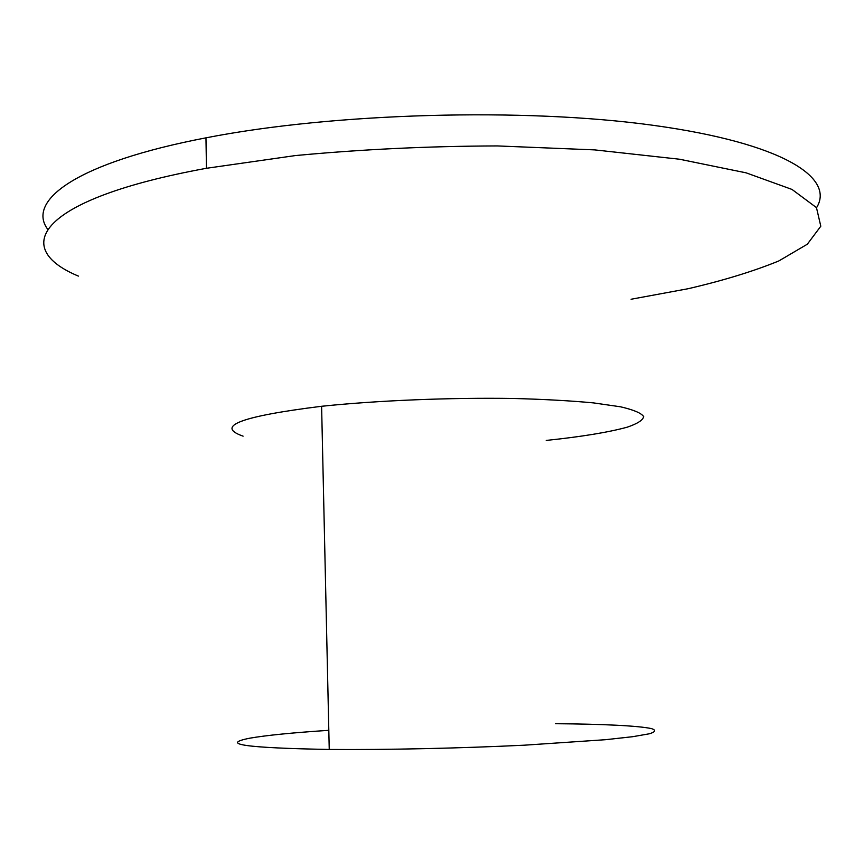 <?xml version="1.0" encoding="UTF-8"?>
<svg xmlns="http://www.w3.org/2000/svg" width="864" height="864" viewBox="0 0 864 864"><rect width="100%" height="100%" fill="white"/><g stroke="black" fill="none" stroke-linecap="round" stroke-linejoin="round"><path stroke-width="1.3" d="M328.806 730.328C292.518 732.704 266.166 735.329 249.739 738.191C219.37 744.206 245.873 747.965 329.238 749.455C386.23 749.909 460.253 748.3 524.502 745.178L605.47 739.703L632.686 736.7L649.48 733.763C655.484 731.873 656.197 730.166 651.618 728.633C638.366 725.749 602.575 724.054 555.638 723.708M243.097 436.158C214.672 426.276 240.84 416.318 321.602 406.274C377.503 400.464 450.22 397.483 513.518 398.477C544.028 399.287 570.683 400.756 593.482 402.894L620.514 406.804C633.668 409.838 641.39 413.111 643.68 416.621C642.946 420.185 637.438 423.706 627.178 427.194C608.278 432.356 581.288 436.763 546.232 440.424M631.087 299.246L688.198 288.706C723.319 280.541 753.538 271.285 778.842 260.939L807.311 244.22L820.8 226.217L816.469 207.619L791.996 189.432L746.129 172.843L679.406 159.214L594.702 149.893L497.383 145.93C428.436 146.146 361.055 149.364 295.25 155.585L206.464 168.286C37.832 199.087 10.098 247.72 78.419 276.113M816.545 207.716C835.294 177.703 782.59 143.1 653.303 125.334C524.599 107.492 333.45 112.838 205.956 137.84C76.939 162.572 26.384 200.459 47.639 229.198M329.238 749.455L321.602 406.274M206.464 168.286L205.956 137.84"/></g></svg>
